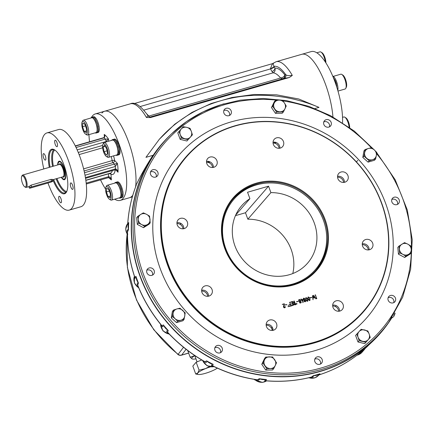 <?xml version="1.0" encoding="UTF-8"?>
<svg xmlns="http://www.w3.org/2000/svg" width="434" height="434" viewBox="0 0 434 434"><rect width="100%" height="100%" fill="white"/><g stroke="black" fill="none" stroke-linecap="round" stroke-linejoin="round"><path stroke-width="0.65" d="M50.556 182.247A1.926 0.38 159.9 0 0 52.85 181.032A1.926 0.38 159.9 0 0 51.521 181.135L31.687 186.864A1.926 0.38 159.9 0 0 29.393 188.079A1.926 0.38 159.9 0 0 30.716 187.976L50.556 182.247M308.417 298.896L309.767 300.219C309.968 298.592 309.475 297.588 308.281 297.209L308.254 299.08L309.675 300.295M308.216 297.323L308.254 299.08M307.999 297.1L309.165 297.561L309.735 298.657L309.93 300.48M306.214 299.531C307.315 301.326 307.722 301.207 307.435 299.178C306.317 297.377 305.91 297.496 306.214 299.531M304.348 301.125C306.317 302.981 304.684 298.592 304.348 301.125M299.823 302.433C301.793 304.288 300.154 299.899 299.823 302.433M299.015 300.675L300.295 301.18C300.572 299.997 300.171 299.569 299.086 299.894L298.874 300.919M299.314 301.44L300.209 301.261M299.021 299.992L298.852 300.86M296.531 301.679L298.283 301.451M293.731 304.055L295.201 304.473L294.632 302.916L293.834 303.214L293.568 304.239L294.995 304.532M293.764 303.323L293.568 304.239M293.775 301.201L295.397 304.847M292.223 301.657L293.97 302.954L294.328 302.715M285.035 304.999L286.787 304.771M272.199 330.458A5.561 5.137 41 0 0 266.161 325.218M338.726 311.249A5.561 5.137 41 0 0 332.688 306.008M368.298 249.941A5.561 5.137 41 0 0 362.26 244.695M343.598 182.437A5.561 5.137 41 0 0 337.56 177.197M279.089 148.292A5.561 5.137 41 0 0 273.051 143.046M212.562 167.497A5.561 5.137 41 0 0 206.524 162.256M182.991 228.81A5.561 5.137 41 0 0 176.953 223.564M207.691 296.308A5.561 5.137 41 0 0 201.653 291.068M214.922 350.243A4.02 3.711 -139 0 1 215.535 346.56A4.02 3.711 -139 0 1 221.004 346.386A4.02 3.711 -139 0 1 221.6 351.828A4.02 3.711 -139 0 1 217.949 352.929A4.02 3.711 -139 0 1 214.922 350.243M146.876 272.709A4.02 3.711 -139 0 1 147.489 269.026A4.02 3.711 -139 0 1 152.958 268.858A4.02 3.711 -139 0 1 153.56 274.293A4.02 3.711 -139 0 1 149.904 275.395A4.02 3.711 -139 0 1 146.876 272.709M150.593 174.457A4.02 3.711 -139 0 1 151.206 170.774A4.02 3.711 -139 0 1 156.674 170.6A4.02 3.711 -139 0 1 157.276 176.041A4.02 3.711 -139 0 1 153.62 177.143A4.02 3.711 -139 0 1 150.593 174.457M223.895 113.041A4.02 3.711 -139 0 1 224.508 109.357A4.02 3.711 -139 0 1 229.977 109.184A4.02 3.711 -139 0 1 230.573 114.625A4.02 3.711 -139 0 1 226.922 115.726A4.02 3.711 -139 0 1 223.895 113.041M323.84 124.439A4.02 3.711 -139 0 1 324.453 120.75A4.02 3.711 -139 0 1 329.921 120.581A4.02 3.711 -139 0 1 330.524 126.017A4.02 3.711 -139 0 1 326.867 127.124A4.02 3.711 -139 0 1 323.84 124.439M391.886 201.973A4.02 3.711 -139 0 1 392.499 198.284A4.02 3.711 -139 0 1 397.967 198.116A4.02 3.711 -139 0 1 398.569 203.551A4.02 3.711 -139 0 1 394.913 204.658A4.02 3.711 -139 0 1 391.886 201.973M388.17 300.225A4.02 3.711 -139 0 1 388.783 296.536A4.02 3.711 -139 0 1 394.251 296.368A4.02 3.711 -139 0 1 394.848 301.804A4.02 3.711 -139 0 1 391.197 302.91A4.02 3.711 -139 0 1 388.17 300.225M314.867 361.641A4.02 3.711 -139 0 1 315.48 357.952A4.02 3.711 -139 0 1 320.948 357.784A4.02 3.711 -139 0 1 321.551 363.22A4.02 3.711 -139 0 1 317.894 364.327A4.02 3.711 -139 0 1 314.867 361.641M320.021 371.282A144.489 133.493 -139 0 1 154.569 305.124A144.489 133.493 -139 0 1 169.987 135.359L171.506 133.905A144.3 133.314 41 0 0 156.104 303.442A144.3 133.314 41 0 0 321.339 369.513A144.3 133.314 41 0 0 388.663 322.413L387.437 324.122A144.489 133.493 -139 0 1 320.021 371.282M201.967 292.451A5.561 5.137 -139 0 1 202.814 287.351A5.561 5.137 -139 0 1 210.376 287.118A5.561 5.137 -139 0 1 211.206 294.637A5.561 5.137 -139 0 1 206.15 296.167A5.561 5.137 -139 0 1 201.967 292.451M177.262 224.953A5.561 5.137 -139 0 1 178.114 219.848A5.561 5.137 -139 0 1 185.676 219.615A5.561 5.137 -139 0 1 186.506 227.139A5.561 5.137 -139 0 1 181.45 228.664A5.561 5.137 -139 0 1 177.262 224.953M206.839 163.64A5.561 5.137 -139 0 1 207.685 158.54A5.561 5.137 -139 0 1 215.248 158.307A5.561 5.137 -139 0 1 216.078 165.826A5.561 5.137 -139 0 1 211.027 167.356A5.561 5.137 -139 0 1 206.839 163.64M273.366 144.43A5.561 5.137 -139 0 1 274.212 139.33A5.561 5.137 -139 0 1 281.774 139.097A5.561 5.137 -139 0 1 282.605 146.621A5.561 5.137 -139 0 1 277.548 148.146A5.561 5.137 -139 0 1 273.366 144.43M337.869 178.58A5.561 5.137 -139 0 1 338.721 173.481A5.561 5.137 -139 0 1 346.283 173.247A5.561 5.137 -139 0 1 347.113 180.766A5.561 5.137 -139 0 1 342.057 182.296A5.561 5.137 -139 0 1 337.869 178.58M362.574 246.078A5.561 5.137 -139 0 1 363.421 240.978A5.561 5.137 -139 0 1 370.983 240.745A5.561 5.137 -139 0 1 371.813 248.27A5.561 5.137 -139 0 1 366.757 249.794A5.561 5.137 -139 0 1 362.574 246.078M332.997 307.391A5.561 5.137 -139 0 1 333.844 302.292A5.561 5.137 -139 0 1 341.412 302.059A5.561 5.137 -139 0 1 342.242 309.578A5.561 5.137 -139 0 1 337.185 311.107A5.561 5.137 -139 0 1 332.997 307.391M266.476 326.601A5.561 5.137 -139 0 1 267.322 321.502A5.561 5.137 -139 0 1 274.885 321.263A5.561 5.137 -139 0 1 275.715 328.788A5.561 5.137 -139 0 1 270.659 330.312A5.561 5.137 -139 0 1 266.476 326.601M284.107 304.125L282.425 304.321L284.335 303.767L283.945 307.413L285.404 306.659C284.818 308.2 284.167 308.227 283.445 306.735L284.107 304.125M286.95 304.587L285.192 304.814L286.95 304.587M289.028 305.444L289.017 306.54L289.028 305.444M288.203 305.688L288.187 306.778L288.203 305.688M291.301 305.889L289.76 306.333L289.662 306.073L290.948 305.704L290.476 304.418L289.174 304.505L290.379 304.158L289.673 302.227L291.301 305.889M291.816 301.912L290.525 302.281L291.984 301.581L293.341 305.292L291.789 305.737L291.691 305.476L292.983 305.102L292.521 303.843L291.626 303.811L292.424 303.578L291.816 301.912M295.559 304.663C293.753 305.107 293.183 304.511 293.84 302.878L292.38 301.467L294.127 302.769L294.534 302.655L294.198 300.941L295.559 304.663M296.84 303.187L296.829 304.283L296.84 303.187M296.01 303.431L295.999 304.522L296.01 303.431M298.446 301.267L296.688 301.494L298.446 301.267M300.469 301.386C302.867 302.91 298.733 304.109 299.682 301.608L298.722 300.578L298.814 299.737L299.33 299.427L300.567 300.04L300.306 301.57L300.404 300.23L299.167 299.617L298.744 299.84M301.565 300.073L301.001 300.236L300.898 299.954L301.462 299.791L301.147 298.934L301.728 299.715L302.824 299.4L303.1 302.498L302.824 302.574L302.655 299.758L301.831 299.997L302.124 300.8L301.565 300.073M304.994 300.078C307.391 301.603 303.257 302.807 304.212 300.301L303.252 299.27L303.339 298.435L303.854 298.12L305.091 298.738L304.977 300.333M305.954 299.606L305.867 297.632C307.467 298.044 308.118 299.178 307.814 301.033C307.169 301.592 306.55 301.115 305.954 299.606M308.156 298.972C307.733 296.498 308.314 296.33 309.898 298.467C310.229 301.125 309.648 301.294 308.156 298.972M311.851 297.393L310.098 297.621L311.851 297.393M312.838 296.33L312.968 299.634L312.464 295.657L313.923 297.55L313.636 295.315L316.104 298.728L314.004 296.004L314.27 298.001L313.956 298.093L312.838 296.33L313.071 299.748M316.804 298.516L315.187 294.881L316.804 298.516M314.531 342.187A117.43 108.489 -139 0 1 162.891 206.644A117.43 108.489 -139 0 1 347.466 153.354A117.43 108.489 -139 0 1 314.531 342.187M293.59 284.964A55.281 51.076 -139 0 1 222.203 221.15A55.281 51.076 -139 0 1 309.095 196.065A55.281 51.076 -139 0 1 293.59 284.964M235.201 125.719A117.76 108.798 41 0 0 192.284 150.305A117.76 108.798 41 0 0 179.714 288.664A117.76 108.798 41 0 0 314.563 342.583A117.76 108.798 41 0 0 369.508 304.147A117.76 108.798 41 0 0 364.419 171.517A117.76 108.798 41 0 0 235.201 125.719M293.216 284.558A54.641 50.48 -139 0 1 231.913 261.447A54.641 50.48 -139 0 1 233.541 198.425A54.641 50.48 -139 0 1 307.896 196.125A54.641 50.48 -139 0 1 316.066 270.062A54.641 50.48 -139 0 1 293.216 284.558M314.802 359.157A4.02 3.711 -139 0 1 319.174 359.829A4.02 3.711 -139 0 1 320.455 364.061M388.104 297.74A4.02 3.711 -139 0 1 392.477 298.413A4.02 3.711 -139 0 1 393.752 302.644M391.821 199.488A4.02 3.711 -139 0 1 396.193 200.161A4.02 3.711 -139 0 1 397.473 204.392M323.775 121.954A4.02 3.711 -139 0 1 328.147 122.627A4.02 3.711 -139 0 1 329.428 126.858M223.83 110.556A4.02 3.711 -139 0 1 228.203 111.229A4.02 3.711 -139 0 1 229.477 115.466M150.527 171.972A4.02 3.711 -139 0 1 154.9 172.645A4.02 3.711 -139 0 1 156.18 176.882M146.811 270.225A4.02 3.711 -139 0 1 151.184 270.897A4.02 3.711 -139 0 1 152.464 275.134M214.857 347.759A4.02 3.711 -139 0 1 219.23 348.431A4.02 3.711 -139 0 1 220.505 352.668M315.442 294.805L316.641 298.7M312.67 295.603L313.923 297.55M314.004 296.004L314.108 298.185M313.478 295.5L315.941 298.912M305.796 297.735C307.277 298.234 307.918 299.362 307.722 301.115M306.013 297.957L305.813 298.749L306.491 300.626L307.245 301.147L307.473 300.93M303.54 299.368L304.825 299.872C305.097 298.69 304.695 298.261 303.616 298.587L303.399 299.612M303.268 298.532L303.691 298.31L304.928 298.923L304.831 300.263M303.854 300.144L304.733 299.954M303.545 298.684L303.377 299.552M304.348 300.55L304.337 301.587M304.494 301.738L305.259 301.554M305.292 300.583L305.46 301.76M301.728 299.715L302.661 299.585L302.937 302.682M301.88 300.122L301.966 300.984M300.984 299.124L301.57 299.899M300.735 300.138L301.25 299.851M290.27 302.216L291.822 301.766L293.178 305.476M291.464 303.995L292.218 303.637M291.529 305.661L292.776 305.162M289.017 304.69L290.379 304.158M289.511 302.411L289.776 302.335L291.143 306.073M289.5 306.258L290.737 305.764M282.263 304.505L284.178 303.952L283.782 307.597L285.246 306.843L285.138 307.608M273.019 330.355A5.561 5.137 41 0 0 266.151 324.393M339.545 311.145A5.561 5.137 41 0 0 332.672 305.183M369.117 249.838A5.561 5.137 41 0 0 362.249 243.87M344.417 182.334A5.561 5.137 41 0 0 337.543 176.372M279.908 148.184A5.561 5.137 41 0 0 273.04 142.222M213.382 167.394A5.561 5.137 41 0 0 206.513 161.432M183.81 228.707A5.561 5.137 41 0 0 176.936 222.74M208.51 296.205A5.561 5.137 41 0 0 201.642 290.243M309.936 297.805L311.693 297.583M57.988 164.849A9 2.957 73.9 0 1 58.427 162.625A9 2.957 73.9 0 1 64.595 169.629A9 2.957 73.9 0 1 63.109 178.841A9 2.957 73.9 0 1 61.552 177.197M58.427 162.625L58.774 161.898A9.64 3.168 73.9 0 1 59.377 161.15M64.699 179.589A9.64 3.168 73.9 0 1 63.793 179.275L63.109 178.841M25.291 179.725A5.783 1.899 -106.1 0 0 21.7 176.367A5.783 1.899 -106.1 0 0 22.015 181.922A5.783 1.899 -106.1 0 0 24.711 186.794A5.783 1.899 -106.1 0 0 26.246 185.258A5.783 1.899 -106.1 0 0 25.291 179.725M24.711 186.794L25.389 187.222A6.429 2.11 -106.1 0 0 26.208 187.407A6.429 2.11 -106.1 0 0 26.035 179.372A6.429 2.11 -106.1 0 0 22.639 175.054A6.429 2.11 -106.1 0 0 22.047 175.64L21.7 176.367M31.687 186.864L31.058 185.139L29.029 186.587L30.087 186.251M31.058 185.139L51.179 179.329L52.389 179.779M53.642 179.486A22.53 7.4 -106.1 0 0 64.921 192.989A22.53 7.4 -106.1 0 0 66.261 192.088A22.53 7.4 -106.1 0 0 66.825 191.269M54.95 150.131A22.53 7.4 -106.1 0 0 52.422 149.692A22.53 7.4 -106.1 0 0 50.078 167.133M52.845 179.714A23.176 7.611 -106.1 0 0 65.897 192.848A23.176 7.611 -106.1 0 0 66.657 191.649A23.176 7.611 -106.1 0 0 63.901 164.811A23.176 7.611 -106.1 0 0 54.603 149.898A23.176 7.611 -106.1 0 0 49.281 167.361M57.684 164.936A9.64 3.168 73.9 0 1 58.487 161.578A9.64 3.168 73.9 0 1 59.062 161.193A9.64 3.168 73.9 0 1 64.775 169.58A9.64 3.168 73.9 0 1 64.411 179.719A9.64 3.168 73.9 0 1 61.248 177.289M59.236 200.53A3.374 1.107 -106.1 0 0 61.02 202.797A3.374 1.107 -106.1 0 0 61.151 199.244A3.374 1.107 -106.1 0 0 59.149 196.309A3.374 1.107 -106.1 0 0 59.236 200.53M43.324 153.755A3.374 1.107 -106.1 0 0 43.498 157.509A3.374 1.107 -106.1 0 0 45.396 160.103A3.374 1.107 -106.1 0 0 45.527 156.555A3.374 1.107 -106.1 0 0 43.525 153.62A3.374 1.107 -106.1 0 0 43.324 153.755M56.941 142.488A3.374 1.107 -106.1 0 0 55.156 140.22A3.374 1.107 -106.1 0 0 55.026 143.773A3.374 1.107 -106.1 0 0 57.028 146.708A3.374 1.107 -106.1 0 0 56.941 142.488M72.852 189.262A3.374 1.107 -106.1 0 0 72.673 185.508A3.374 1.107 -106.1 0 0 70.78 182.915A3.374 1.107 -106.1 0 0 70.65 186.463A3.374 1.107 -106.1 0 0 72.652 189.398A3.374 1.107 -106.1 0 0 72.852 189.262M85.547 178.347L115.189 169.786A1.926 0.635 -106.1 0 0 115.46 168.897A22.497 7.389 -106.1 0 0 115.287 166.493L117.402 163.428L114.375 164.085A1.926 0.635 73.9 0 1 115.287 166.493L85.004 175.238M76.064 147.511L105.256 139.086A1.926 0.635 73.9 0 1 106.124 141.538L108.473 139.026L108.63 141.229M75.38 146.117L104.089 137.828A22.497 7.389 -106.1 0 1 105.256 139.086L108.473 139.026A24.429 8.024 -106.1 0 0 104.198 134.431C105.066 135.701 105.033 136.829 104.089 137.828A1.926 0.635 73.9 0 0 103.721 137.676L103.721 137.676C104.1 137.697 104.344 137.09 104.448 135.847L104.198 134.431L104.366 136.808M110.339 173.15A1.926 1.747 115.7 0 1 110.979 174.213A1.926 0.993 -4.1 0 0 108.424 173.855L108.625 176.665A1.926 0.635 73.9 0 1 108.359 177.652L110.014 178.276L111.381 179.882C111.028 178.124 110.106 177.05 108.625 176.665L86.192 183.143M115.189 169.786L116.968 170.643L118.026 172.227L115.807 169.835M85.422 177.571L115.46 168.897C116.925 169.336 117.782 170.448 118.026 172.227A24.429 8.024 -106.1 0 0 117.402 163.428L114.647 160.466A1.926 1.53 -42.9 0 1 113.014 162.62L114.375 164.085L84.5 172.716M113.567 155.866A18 5.908 -106.1 0 1 114.647 160.466A1.926 0.515 -10.6 0 0 112.162 160.618A16.069 5.279 -106.1 0 0 111.207 156.544M89.545 141.766A45 14.778 73.9 0 1 88.948 134.632M91.487 117.386A45 14.778 73.9 0 1 95.306 113.925A45 14.778 73.9 0 1 121.987 153.061A45 14.778 73.9 0 1 120.272 200.389A45 14.778 73.9 0 1 114.679 199.195M105.576 189.11A45 14.778 73.9 0 1 100.558 179.909M101.957 113.035A45 14.778 73.9 0 1 104.637 111.234A45 14.778 73.9 0 1 126.75 137.182A45 14.778 73.9 0 1 135.565 186.994A45 14.778 73.9 0 0 126.75 137.182A45 14.778 73.9 0 0 104.637 111.234L130.303 103.824A45 14.778 73.9 0 1 146.464 117.511L148.005 115.683C148.515 116.486 149.35 116.963 150.517 117.12L150.262 117.147M120.272 200.389L129.598 197.698A45 14.778 73.9 0 0 132.82 195.208A45 14.778 73.9 0 1 129.598 197.698L132.327 196.911M98.1 127.813A5.306 1.741 -106.1 0 0 98.106 127.455M98.019 126.375A5.306 1.741 -106.1 0 0 97.938 125.8M97.52 124.015A5.306 1.741 -106.1 0 0 97.145 122.914M121.927 192.924A5.306 1.741 -106.1 0 0 121.932 192.566M121.845 191.481A5.306 1.741 -106.1 0 0 121.764 190.911M121.346 189.126A5.306 1.741 -106.1 0 0 120.972 188.025M118.303 146.356A5.306 1.741 -106.1 0 0 117.988 145.412A5.306 1.741 -106.1 0 0 117.929 145.249M118.883 150.153A5.306 1.741 -106.1 0 0 118.883 149.795M43.791 168.945A40.178 13.194 73.9 0 1 46.943 132.907L58.612 129.538A40.178 13.194 73.9 0 1 82.433 164.481A40.178 13.194 73.9 0 1 80.898 206.741L69.234 210.11A40.178 13.194 73.9 0 1 48.011 183.121A40.178 13.194 73.9 0 1 47.962 182.996M46.943 132.907A40.178 13.194 73.9 0 1 70.764 167.849A40.178 13.194 73.9 0 1 69.234 210.11M272.183 330.301A74.914 69.212 41 0 0 273.029 330.128M271.917 329.167A73.948 68.317 41 0 0 272.921 328.961M135.348 187.624A1.926 0.694 20.2 0 1 135.359 187.553L136.281 184.982M150.43 117.12A3.212 3.033 82.9 0 0 150.701 117.055C151.889 116.892 151.84 117.055 150.565 117.554L289.407 77.469L292.304 75.407A45 14.778 73.9 0 0 276.143 61.715L301.809 54.304A45 14.778 73.9 0 1 320.655 72.988A45 14.778 73.9 0 1 332.943 116.958A45 14.778 73.9 0 0 320.655 72.988A45 14.778 73.9 0 0 301.809 54.304L311.2 51.592A45 14.778 73.9 0 1 332.07 74.599A45 14.778 73.9 0 1 342.54 122.676M150.565 117.554L146.464 117.511M314.921 108.554L319.001 107.377L298.776 98.995L276.626 94.829L254.134 94.482L232.022 97.482L211.195 103.493L191.958 112.428L174.761 124.216L159.403 139.189L145.943 157.341L152.98 155.312C146.508 165.218 141.023 174.853 136.531 184.211M180.832 223.385A80.838 74.681 41 0 0 180.327 224.497M180.745 223.336A80.838 74.681 41 0 0 180.235 224.443M152.98 155.312A144.636 133.623 41 0 0 185.134 340.506A144.636 133.623 41 0 0 372.703 341.314A144.636 133.623 41 0 0 392.195 317.238M319.001 107.377A149.459 138.083 41 0 0 158.887 139.786M135.994 185.823L135.397 187.493A1.926 0.694 20.2 0 0 135.359 187.553L135.359 187.553C131.182 198.946 128.648 210.794 127.759 223.109L127.775 223.418L128.73 222.588A144.186 133.211 41 0 0 128.464 229.711L127.417 232.195C127.379 247.136 129.733 261.897 134.48 276.453L134.795 277.147L135.967 276.36A144.186 133.211 41 0 0 138.489 283.261L137.681 285.029L137.99 286.039C143.703 300.073 151.417 313.044 161.133 324.952L161.931 325.733L163.303 324.914A144.186 133.211 41 0 0 168.24 330.54L167.567 332.156L168.3 333.117C178.819 344.26 190.694 353.65 203.942 361.283L205.038 361.777L206.584 360.855A144.186 133.211 41 0 0 213.175 364.343L212.573 365.764L213.452 366.323C227.286 373.023 241.667 377.493 256.597 379.739L257.563 379.799L259.217 378.703A144.186 133.211 41 0 0 266.471 379.528L265.847 380.743L266.324 380.857M310.104 377.396L311.509 377.048L313.196 375.746A144.186 133.211 41 0 0 319.999 373.782L319.278 374.802L319.988 374.569M360.296 352.441L361.115 351.958L359.564 353.46A3.857 3.385 47.4 0 0 358.658 353.943L360.296 352.441A144.186 133.211 41 0 0 365.612 347.987L365.347 348.247M127.704 234.772L127.276 230.492L128.345 228.734L128.464 229.711M127.276 230.492A3.857 3.439 -151.4 0 1 127.466 231.555A144.028 133.064 -139 0 0 134.795 277.147A3.857 3.673 55.2 0 1 134.963 278.286L134.388 276.328A3.857 2.783 -165.3 0 0 134.421 276.274M128.73 222.588L128.54 223.526L127.504 224.514L127.601 223.77M127.851 222.365L127.634 223.754L127.976 223.271M127.504 224.514A3.857 3.705 48.3 0 0 127.775 223.418A144.028 133.064 -139 0 1 135.397 187.493M128.54 223.526A9.694 8.957 41 0 0 128.345 228.734M134.388 276.328A9.694 8.957 41 0 0 138.527 287.639L137.079 284.075L138.007 282.377L138.489 283.261M137.079 284.075A3.857 3.505 -154.9 0 1 137.681 285.029A144.028 133.064 -139 0 0 161.931 325.733A3.857 3.618 58.5 0 1 162.5 326.742L160.575 324.258M135.967 276.36L136.162 277.331L134.963 278.286M136.162 277.331A9.694 8.957 41 0 0 138.007 282.377M160.699 324.415A3.857 2.512 167.7 0 1 160.629 324.746A9.694 8.957 41 0 0 168.723 333.963L166.64 331.462L167.464 329.878L168.24 330.54M166.64 331.462A3.857 3.57 -156.8 0 1 167.567 332.156A144.028 133.064 -139 0 0 205.038 361.777A3.857 3.553 58.4 0 1 205.922 362.515L202.618 360.518M168.723 333.963A3.857 2.213 112.1 0 1 169.048 333.903M163.303 324.914L163.851 325.766L162.5 326.742M163.851 325.766A9.694 8.957 41 0 0 167.464 329.878M202.873 360.665A3.857 2.094 144.1 0 1 202.879 360.969A9.694 8.957 41 0 0 213.691 366.687L211.456 365.444L212.226 364.007L213.175 364.343M211.456 365.444A3.857 3.635 -156.1 0 1 212.573 365.764A144.028 133.064 -139 0 0 257.563 379.799A3.857 3.488 56.1 0 1 258.621 380.157L254.704 379.479A3.857 1.59 123.1 0 0 254.698 379.441M213.691 366.687A3.857 2.599 87.7 0 1 213.962 366.567M206.584 360.855L207.403 361.451L205.922 362.515M207.403 361.451A9.694 8.957 41 0 0 212.226 364.007M266.584 380.835C265.44 381.34 264.811 381.345 264.707 380.851L265.489 379.571L266.471 379.528M264.707 380.851A3.857 3.684 -151.9 0 1 265.847 380.743A144.028 133.064 -139 0 0 311.509 377.048A3.857 3.429 52.2 0 1 312.572 376.978L309.507 377.591M259.217 378.703L260.188 378.963L258.621 380.157M260.188 378.963A9.694 8.957 41 0 0 265.489 379.571M356.336 161.828L357.811 160.444M361.115 351.958A9.694 8.957 41 0 0 364.256 349.706A9.694 8.957 41 0 0 365.005 348.703L365.471 348.117M359.564 353.46L358.18 354.318M308.899 377.721A9.694 8.957 41 0 0 318.583 375.307L319.136 374.195L319.999 373.782M318.279 375.329A3.857 3.711 -144.1 0 1 319.278 374.802A144.028 133.064 -139 0 0 358.658 353.943M266.476 380.868C281.715 382.061 296.568 380.84 311.032 377.2L311.026 377.206M313.196 375.746L314.162 375.632L312.572 376.978M314.162 375.632A9.694 8.957 41 0 0 319.136 374.195M274.255 143.122L276.268 142.542M134.084 103.612L272.449 63.662L270.48 68.561A3.212 1.074 156.8 0 0 274.028 66.353C272.877 63.668 272.688 62.724 273.463 63.516M143.904 110.122L273.002 72.852L272.015 71.502A3.212 2.279 143.4 0 0 274.934 68.149C275.471 70.471 274.825 72.039 273.002 72.852A35.355 11.609 73.9 0 1 280.597 78.017L282.67 78.782A3.212 2.989 82.1 0 0 284.742 75.001C284.254 76.623 282.87 77.626 280.597 78.017L148.759 116.084L149.014 116.675M289.407 77.469L282.691 78.782A3.212 3.033 82.9 0 0 284.769 74.838L284.742 75.001M283.706 78.657A3.212 3.033 82.9 0 0 285.784 74.713C286.852 75.635 289.022 75.863 292.304 75.407M186.083 349.289L181.672 355.05A3.857 3.613 -142.6 0 1 178.135 354.334L183.528 347.26M207.36 162.278L209.096 161.779L208.689 162.587M282.691 78.782L150.039 117.077M316.798 52.791L320.015 51.863A7.714 2.533 73.9 0 1 320.992 52.08A7.714 2.533 73.9 0 1 324.089 57.044A7.714 2.533 73.9 0 1 325.283 61.937M320.992 52.08L322.082 52.769A6.684 2.197 73.9 0 1 324.768 57.071A6.684 2.197 73.9 0 1 325.896 62.876M333.241 76.384L340.798 74.198A7.714 2.533 73.9 0 1 341.775 74.42A7.714 2.533 73.9 0 1 345.372 80.908A7.714 2.533 73.9 0 1 345.789 88.314A7.714 2.533 73.9 0 1 345.535 88.715A7.714 2.533 73.9 0 1 345.079 89.024L337.977 91.069M341.775 74.42L342.865 75.109A6.684 2.197 73.9 0 1 345.979 80.735A6.684 2.197 73.9 0 1 346.343 87.153L345.789 88.314M108.147 196.716L106.395 191.931L106.65 188.237L108.657 189.332L110.404 194.117L110.155 197.806L108.147 196.716L110.269 196.103M109.297 191.096L106.395 191.931M109.39 199.217L110.48 199.906A7.714 2.533 -106.1 0 0 111.457 200.123A7.714 2.533 -106.1 0 0 111.918 199.814A7.714 2.533 -106.1 0 0 111.516 191.237A7.714 2.533 -106.1 0 0 107.182 185.302A7.714 2.533 -106.1 0 0 106.721 185.611A7.714 2.533 -106.1 0 0 106.466 186.007L105.912 187.168A6.684 2.197 -106.1 0 0 106.276 193.591A6.684 2.197 -106.1 0 0 109.39 199.217A6.684 2.197 -106.1 0 0 110.627 192.842A6.684 2.197 -106.1 0 0 106.135 186.826A6.684 2.197 -106.1 0 0 105.912 187.168M111.457 200.123L119.86 197.698A7.714 2.533 -106.1 0 0 120.321 197.389A7.714 2.533 -106.1 0 0 119.914 188.812A7.714 2.533 -106.1 0 0 115.58 182.877L107.182 185.302M107.523 153.587L106.216 155.09L104.052 151.699L103.183 146.806L104.491 145.303L106.655 148.694L107.523 153.587M105.099 146.253L103.183 146.806M107.035 150.837L104.052 151.699M106.346 156.446L107.437 157.135A7.714 2.533 -106.1 0 0 108.413 157.352A7.714 2.533 -106.1 0 0 108.212 147.712A7.714 2.533 -106.1 0 0 104.138 142.531A7.714 2.533 -106.1 0 0 103.422 143.236L102.869 144.397A6.684 2.197 -106.1 0 0 103.666 152.139A6.684 2.197 -106.1 0 0 106.346 156.446A6.684 2.197 -106.1 0 0 107.453 149.6A6.684 2.197 -106.1 0 0 102.869 144.397M108.413 157.352L116.817 154.927A7.714 2.533 -106.1 0 0 116.61 145.287A7.714 2.533 -106.1 0 0 112.536 140.101L104.138 142.531M84.798 124.14L86.55 128.92L86.295 132.614L84.288 131.524L82.541 126.739L82.791 123.044L84.798 124.14M85.444 125.898L82.541 126.739M86.409 130.911L84.288 131.524M85.563 134.106L86.654 134.795A7.714 2.533 -106.1 0 0 87.63 135.012A7.714 2.533 -106.1 0 0 88.091 134.703A7.714 2.533 -106.1 0 0 87.69 126.126A7.714 2.533 -106.1 0 0 83.355 120.191A7.714 2.533 -106.1 0 0 82.894 120.5A7.714 2.533 -106.1 0 0 82.639 120.896L82.086 122.062A6.684 2.197 -106.1 0 0 82.449 128.48A6.684 2.197 -106.1 0 0 85.563 134.106A6.684 2.197 -106.1 0 0 86.811 134.03A6.684 2.197 -106.1 0 0 86.068 125.497A6.684 2.197 -106.1 0 0 82.086 122.062M87.63 135.012L96.033 132.587A7.714 2.533 -106.1 0 0 96.326 124.477A7.714 2.533 -106.1 0 0 91.753 117.766L83.355 120.191M342.524 117.354L343.842 116.974A7.714 2.533 73.9 0 1 344.818 117.191A7.714 2.533 73.9 0 1 347.916 122.155A7.714 2.533 73.9 0 1 349.126 127.173M344.818 117.191L345.909 117.88A6.684 2.197 73.9 0 1 349.717 127.601M407.77 244.12A6.109 5.642 -139 0 1 411.193 249.138L411.378 252.669L405.812 256.136L402.844 254.335A6.109 5.642 -139 0 1 399.421 249.317A6.109 5.642 -139 0 1 401.884 244.212A6.109 5.642 -139 0 1 407.77 244.12L410.738 245.921L411.193 249.138A6.109 5.642 -139 0 1 408.73 254.248A6.109 5.642 41 0 1 402.844 254.335L399.606 252.848L398.965 246.1L404.531 242.639L407.77 244.12M411.378 252.669L410.222 253.998L404.656 257.465L398.45 254.178L397.815 247.429L398.965 246.1M405.812 256.136L404.656 257.465M399.606 252.848L398.45 254.178M274.201 103.118A6.109 5.642 -139 0 1 279.024 100.118L282.284 100.227L284.4 102.961L286.234 106.021L284.948 108.809A6.109 5.642 -139 0 1 280.131 111.809A6.109 5.642 -139 0 1 274.755 108.967A6.109 5.642 -139 0 1 274.201 103.118L275.487 100.33L279.024 100.118A6.109 5.642 -139 0 1 284.4 102.961A6.109 5.642 41 0 1 284.948 108.809L283.391 111.918L276.594 112.021L272.644 106.227L274.201 103.118M283.391 111.918L282.241 113.247L275.444 113.35L271.489 107.556L274.337 101.659L275.487 100.33M276.594 112.021L275.444 113.35M272.644 106.227L271.489 107.556M180.273 134.638A6.109 5.642 -139 0 1 181.266 128.963L183.305 126.701L186.804 127.368L190.032 128.345L191.356 131.437A6.109 5.642 -139 0 1 190.369 137.106A6.109 5.642 -139 0 1 184.83 138.706A6.109 5.642 -139 0 1 180.273 134.638L178.949 131.545L181.266 128.963A6.109 5.642 -139 0 1 186.804 127.368A6.109 5.642 41 0 1 191.356 131.437L192.408 134.838L188.058 139.688L181.325 138.039L180.273 134.638M192.408 134.838L186.902 141.012L180.17 139.368L177.794 132.875L178.949 131.545M188.058 139.688L186.902 141.012M181.325 138.039L180.17 139.368M368.433 148.471A6.109 5.642 -139 0 1 374.265 149.898L376.755 152.405L376.321 155.518L375.616 158.952L372.551 159.717A6.109 5.642 -139 0 1 366.725 158.291A6.109 5.642 -139 0 1 364.663 152.665A6.109 5.642 -139 0 1 368.433 148.471L371.499 147.706L374.265 149.898A6.109 5.642 -139 0 1 376.321 155.518A6.109 5.642 41 0 1 372.551 159.717L369.215 160.797L363.958 156.099L365.097 149.551L368.433 148.471M375.616 158.952L374.461 160.276L368.059 162.126L362.802 157.428L363.947 150.88L365.097 149.551M369.215 160.797L368.059 162.126M363.958 156.099L362.802 157.428M141.668 224.557A6.109 5.642 -139 0 1 138.251 219.539L137.795 216.322L140.714 214.429L143.361 212.855L146.6 214.342A6.109 5.642 -139 0 1 150.018 219.36A6.109 5.642 -139 0 1 147.555 224.465A6.109 5.642 -139 0 1 141.668 224.557L138.43 223.071L138.251 219.539A6.109 5.642 -139 0 1 140.714 214.429A6.109 5.642 41 0 1 146.6 214.342L149.562 216.137L150.202 222.892L144.636 226.353L141.668 224.557M137.795 216.322L136.639 217.651L137.28 224.4L138.43 223.071M150.202 222.892L149.052 224.221L143.486 227.682L137.28 224.4M144.636 226.353L143.486 227.682M181.005 320.205A6.109 5.642 -139 0 1 175.179 318.778L172.412 316.587L173.557 310.039L176.893 308.959A6.109 5.642 -139 0 1 182.719 310.386A6.109 5.642 -139 0 1 184.775 316.006A6.109 5.642 -139 0 1 181.005 320.205L177.669 321.285L175.179 318.778A6.109 5.642 -139 0 1 173.123 313.158A6.109 5.642 41 0 1 176.893 308.959L179.953 308.194L185.209 312.892L184.07 319.44L181.005 320.205M172.412 316.587L171.262 317.916L172.401 311.368L173.557 310.039M184.07 319.44L182.915 320.769L176.519 322.614L171.262 317.916M177.669 321.285L176.519 322.614M275.237 365.558A6.109 5.642 -139 0 1 270.42 368.558L266.883 368.764L262.933 362.97L264.49 359.867A6.109 5.642 -139 0 1 269.313 356.867A6.109 5.642 -139 0 1 274.684 359.71A6.109 5.642 -139 0 1 275.237 365.558L273.68 368.661L270.42 368.558A6.109 5.642 -139 0 1 265.044 365.71A6.109 5.642 41 0 1 264.49 359.867L265.776 357.074L272.574 356.97L276.523 362.764L275.237 365.558M266.883 368.764L265.733 370.094L261.778 364.3L264.626 358.403L265.776 357.074M262.933 362.97L261.778 364.3M273.68 368.661L272.525 369.99L265.733 370.094M369.166 334.039A6.109 5.642 -139 0 1 368.178 339.708L365.867 342.29L359.135 340.647L358.083 337.24A6.109 5.642 -139 0 1 359.075 331.571A6.109 5.642 -139 0 1 364.614 329.97A6.109 5.642 -139 0 1 369.166 334.039L370.218 337.446L368.178 339.708A6.109 5.642 -139 0 1 362.64 341.308A6.109 5.642 41 0 1 358.083 337.24L356.759 334.153L361.115 329.303L367.842 330.952L369.166 334.039M365.867 342.29L364.712 343.619L357.985 341.976L355.609 335.482L356.759 334.153M359.135 340.647L357.985 341.976M370.218 337.446L364.712 343.619M111.695 140.345A8.165 2.68 73.9 0 1 112.411 139.672A8.165 2.68 73.9 0 1 116.724 145.157A8.165 2.68 73.9 0 1 116.941 155.356A8.165 2.68 73.9 0 1 115.97 155.171M113.377 139.401L114.565 139.618L115.889 141.012L118.27 146.274L118.97 149.339L118.862 154.075L118.075 155.03L116.941 155.356M113.171 139.455L112.411 139.672M117.815 155.106L118.927 154.092L119.258 152.122L118.965 149.334M119.062 149.394L118.048 146.432M118.124 146.404L117.305 143.399L116.008 141.045L114.684 139.618L113.279 139.422L114.397 139.097A8.165 2.68 73.9 0 1 118.71 144.582A8.165 2.68 73.9 0 1 118.921 154.786L117.853 155.095M118.254 146.025A5.463 1.796 73.9 0 1 118.352 146.339M118.954 150.104A5.463 1.796 73.9 0 1 118.943 150.446M114.739 183.121A8.165 2.68 73.9 0 1 114.967 182.768A8.165 2.68 73.9 0 1 115.455 182.443A8.165 2.68 73.9 0 1 120.044 188.725A8.165 2.68 73.9 0 1 120.473 197.806A8.165 2.68 73.9 0 1 119.985 198.132A8.165 2.68 73.9 0 1 119.014 197.942M116.442 182.161L117.609 182.394L118.932 183.783L120.234 186.121L122.014 192.11L121.905 196.846L121.119 197.801L119.985 198.132M116.214 182.226L115.455 182.443M116.469 182.155L117.44 181.868A8.165 2.68 73.9 0 1 122.03 188.155A8.165 2.68 73.9 0 1 122.453 197.231A8.165 2.68 73.9 0 1 121.97 197.557L120.896 197.866L121.976 196.868L122.301 194.893L121.422 189.105L120.348 186.17L119.052 183.815L117.728 182.394L116.323 182.193M121.298 188.795A5.463 1.796 73.9 0 1 121.395 189.11M121.883 191.323A5.463 1.796 73.9 0 1 121.949 191.861M121.997 192.88A5.463 1.796 73.9 0 1 121.987 193.217M90.912 118.01A8.165 2.68 73.9 0 1 91.14 117.657A8.165 2.68 73.9 0 1 91.628 117.332A8.165 2.68 73.9 0 1 96.218 123.619A8.165 2.68 73.9 0 1 96.646 132.695A8.165 2.68 73.9 0 1 96.158 133.021A8.165 2.68 73.9 0 1 95.187 132.831M92.496 117.088L93.782 117.283L95.106 118.677L97.487 123.934L98.393 129.739L98.079 131.741L97.292 132.69L96.158 133.021M92.388 117.115L91.628 117.332M93.901 117.283L92.496 117.082L93.614 116.762A8.165 2.68 73.9 0 1 98.203 123.044A8.165 2.68 73.9 0 1 98.627 132.12A8.165 2.68 73.9 0 1 98.144 132.446L97.07 132.755L98.149 131.757L98.475 129.782L97.596 123.994L95.225 118.704L93.901 117.283M97.471 123.69A5.463 1.796 73.9 0 1 97.569 124.005M98.057 126.218A5.463 1.796 73.9 0 1 98.122 126.75M98.171 127.77A5.463 1.796 73.9 0 1 98.16 128.106M333.513 78.18L335.064 80.442L336.149 83.366L336.61 86.583M333.377 77.691L333.567 78.163M336.871 87.397L336.252 83.426L335.184 80.496L333.312 77.534M332.753 76.183A8.165 2.68 73.9 0 1 336.583 81.679A8.165 2.68 73.9 0 1 337.793 90.429M336.133 83.122A5.463 1.796 73.9 0 1 336.231 83.437M336.719 85.65A5.463 1.796 73.9 0 1 336.784 86.182M195.956 358.858A11.572 2.273 -20.1 0 1 192.696 359.086A11.572 2.273 -20.1 0 1 192.072 358.913L190.141 357.166L194.855 355.636A11.572 2.273 159.9 0 0 192.072 358.913L192.577 359.064M187.721 350.547L190.141 357.166M393.551 315.084A11.572 2.273 -20.1 0 1 393.757 316.446A11.572 2.273 -20.1 0 1 393.714 316.489A11.572 2.273 -20.1 0 1 391.68 318.057M394.164 314.08L395.081 313.56L393.719 316.489M395.081 313.56L394.853 312.93M217.347 368.146A11.572 2.273 -20.1 0 1 210.984 371.385A11.572 2.273 -20.1 0 1 200.486 374.417A11.572 2.273 -20.1 0 1 198.327 374.477A11.572 2.273 -20.1 0 1 197.747 373.034A11.572 2.273 -20.1 0 1 205.51 368.623L209.215 366.659M198.327 374.477L195.723 374.016L197.747 373.034L199.076 370.153L205.51 368.623A11.572 2.273 -20.1 0 1 210.354 366.898M195.723 374.016L192.821 366.09L196.173 362.227L201.702 359.976M199.076 370.153L196.173 362.227M270.903 192.62A43.715 40.384 -139 0 1 311.921 217.673A43.715 40.384 -139 0 1 307.619 263.123A43.715 40.384 -139 0 1 248.134 264.962A43.715 40.384 -139 0 1 241.597 205.814A43.715 40.384 -139 0 1 249.903 198.685L247.548 192.251L268.548 186.186L270.903 192.62L247.836 219.197A43.715 40.384 -139 0 1 292.787 273.55M225.767 248.568A53.821 49.726 -139 0 1 264.702 183.273A53.821 49.726 -139 0 1 326.688 237.083A53.821 49.726 -139 0 1 284.525 285.664A53.821 49.726 -139 0 1 225.767 248.568M233.063 198.984A54.641 50.48 -139 0 1 263.785 183.376L264.702 183.273M326.688 237.083L326.715 238.006A54.641 50.48 -139 0 1 315.578 270.615M249.903 198.685L235.711 215.036M235.434 215.66L245.481 212.758L247.836 219.197M268.548 186.186L245.481 212.758M271.169 327.713A73.926 68.295 41 0 0 272.411 327.502M51.521 181.135L50.892 179.41M411.345 252.707A143.014 132.126 -139 0 1 321.22 367.972A143.014 132.126 -139 0 1 136.412 247.798A143.014 132.126 -139 0 1 277.261 100.189M282.854 100.9A143.014 132.126 -139 0 1 371.292 147.75M376.598 153.728A143.014 132.126 -139 0 1 411.367 252.208M314.889 350.672A124.227 114.771 -139 0 1 154.466 207.284A124.227 114.771 -139 0 1 349.728 150.907A124.227 114.771 -139 0 1 314.889 350.672M369.508 304.147L369.242 304.516A117.804 108.836 -139 0 1 314.281 342.969A117.804 108.836 -139 0 1 179.383 289.028A117.804 108.836 -139 0 1 191.958 150.62L192.284 150.305M224.096 103.78A144.3 133.314 41 0 0 171.506 133.905L186.398 121.694L203.079 111.869L221.204 104.632L240.398 100.135L263.21 98.469L286.277 100.569L308.975 106.384L330.681 115.742L354.193 130.987L374.629 150.229M22.639 175.054L59.507 164.41A6.429 2.11 73.9 0 1 63.321 169.998A6.429 2.11 73.9 0 1 63.076 176.763L52.411 179.839M59.149 164.513A6.944 2.279 73.9 0 1 63.95 169.819A6.944 2.279 73.9 0 1 62.713 176.866M53.349 166.184A21.89 7.188 73.9 0 1 54.358 150.3A21.89 7.188 73.9 0 1 54.668 149.99M66.668 191.54A21.89 7.188 73.9 0 1 56.914 178.537M52.557 166.417A22.53 7.4 73.9 0 1 53.561 149.876A22.53 7.4 73.9 0 1 53.756 149.665M66.066 192.3A22.53 7.4 73.9 0 1 56.122 178.77M77.16 149.898L106.124 141.538L106.156 141.945M115.222 169.781A18 5.908 -106.1 0 1 110.979 174.213L111.381 179.882A24.429 8.024 -106.1 0 1 108.934 177.674M85.851 180.376L108.424 173.855A1.926 0.635 73.9 0 1 108.419 173.703M85.829 180.224L110.496 173.106A16.069 5.279 -106.1 0 0 112.357 170.605M84.109 170.963L113.014 162.62A1.926 0.635 73.9 0 1 112.411 161.529A1.926 0.635 73.9 0 1 112.162 160.618L83.605 168.859M102.598 145.423L78.25 152.453M79.107 154.596L102.619 147.81M188.665 353.119L181.445 355.202A3.857 1.264 -106.1 0 0 181.672 355.05L188.633 353.037M367.907 345.92A144.028 133.064 -139 0 1 365.173 348.464L372.703 341.314M127.433 234.865L125.676 229.152L127.677 223.624A9.694 8.957 41 0 0 127.428 234.371M136.905 279.051A5.843 5.398 41 0 0 136.705 279.903M254.704 379.479A9.694 8.957 41 0 0 266.53 380.873M357.225 355.055A9.694 8.957 41 0 0 361.999 352.305L358.473 354.779L357.03 355.202M273.756 143.057L275.953 142.423M270.48 68.561A6.429 2.11 73.9 0 1 270.615 68.881A3.212 0.906 158 0 0 274.234 66.836A9.64 3.168 73.9 0 0 274.028 66.353A41.143 13.508 73.9 0 1 285.784 74.713L284.769 74.838A39.212 12.874 73.9 0 0 274.934 68.149A3.212 1.058 73.9 0 1 274.234 66.836M272.015 71.502A6.429 2.11 73.9 0 1 270.615 68.881L140.209 106.536M150.701 117.055L150.267 117.109M127.129 234.403A131.139 121.157 -139 0 0 178.135 354.334L177.962 354.507A3.857 3.857 0 0 0 181.445 355.202M336.236 305.655A93.212 86.116 -139 0 1 335.411 306.572M209.096 161.779L209.53 162.962M146.936 114.071A35.355 11.609 73.9 0 1 148.759 116.084M52.85 181.032L52.194 179.242M29.393 188.079L28.85 186.604M376.728 152.649L395.238 179.844L407.314 210.029L412.213 239.682L410.645 269.199L402.671 297.209L388.663 322.413M26.208 187.407L28.861 186.636M75.272 145.889L103.721 137.676M86.279 184.027L108.359 177.652M95.306 113.925L104.637 111.234M134.399 276.208L134.383 282.973L138.88 288.187M169.412 334.283L162.978 330.93L160.493 324.165M214.19 366.681L207.105 365.819L202.38 360.377M266.563 380.873L262.456 382.408L254.671 379.853L254.161 379.354M361.999 352.305L364.256 349.706M358.614 353.981C346.902 363.144 333.854 370.072 319.484 374.764L318.871 374.971M318.583 375.307L315.051 377.775L308.438 377.83M272.454 63.662L276.143 61.715M127.081 234.322L127.406 267.485L136.526 300.051L153.777 329.742L177.962 354.507M130.303 103.824C134.79 101.578 140.692 105.533 148.005 115.683M194.79 355.674L197.058 361.869"/></g></svg>
